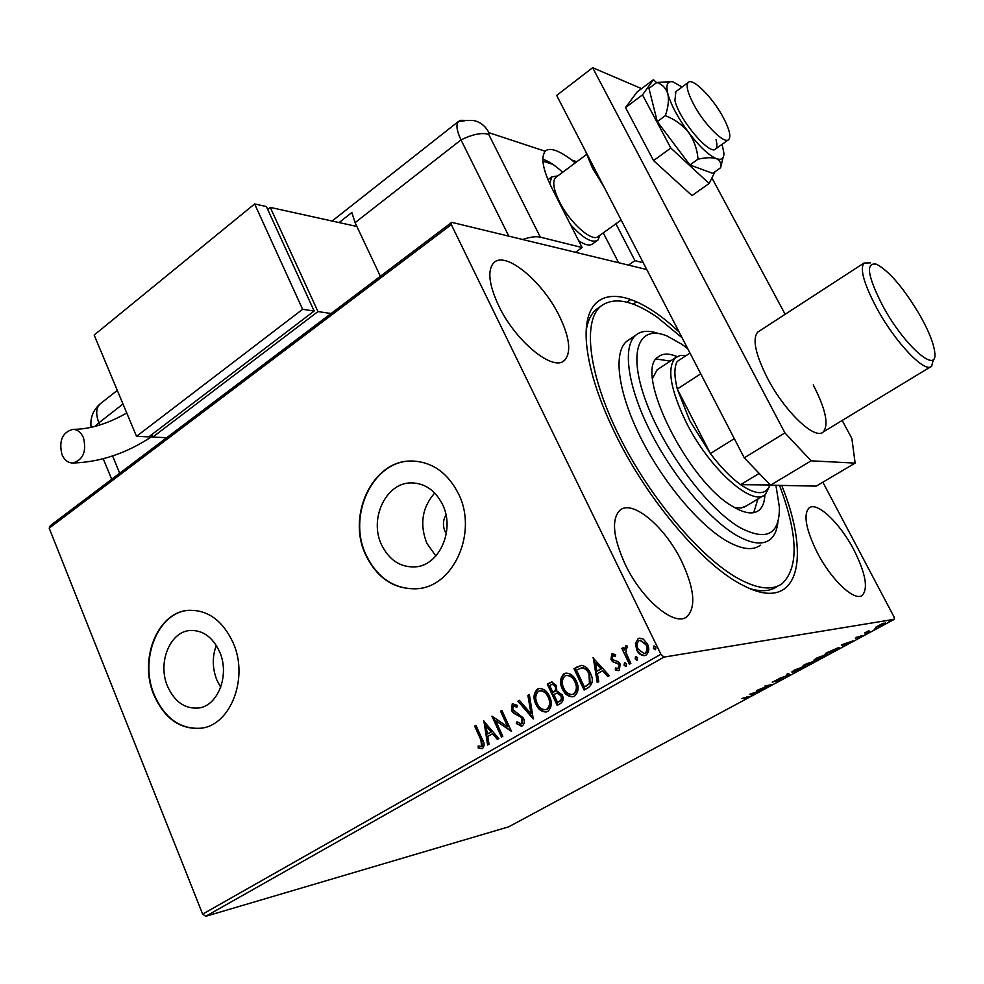 <?xml version="1.0" encoding="UTF-8"?>
<svg xmlns="http://www.w3.org/2000/svg" width="984" height="984" viewBox="0 0 984 984"><rect width="100%" height="100%" fill="white"/><g stroke="black" fill="none" stroke-linecap="round" stroke-linejoin="round"><path stroke-width="1.48" d="M781.739 485.419C811.689 559.33 798.43 614.348 743.301 585.505C704.212 566.39 648.628 501.815 616.353 436.023C599.625 401.964 589.822 372.333 586.919 347.155C579.33 282.346 626.833 282.199 679.095 331.989M750.337 588.776C761.801 592.024 770.878 591.163 777.557 586.193L772.944 588.813M445.961 514.878C442.96 520.167 442.652 525.677 445.039 531.434L446.318 533.697M167.563 686.352C174.623 701.838 184.918 709.058 198.473 708.025C218.054 706.008 229.973 674.864 219.653 651.912C212.692 637.017 202.741 629.883 189.826 630.51C169.678 631.913 157.391 663.154 167.563 686.352M216.283 645.406C212.113 656.808 212.298 668.357 216.849 680.042L220.699 687.299M381.583 544.878C389.098 560.007 400.205 567.35 414.904 566.907C439.171 565.96 455.383 529.995 442.566 504.571C435.248 490.229 424.682 482.996 410.882 482.898C385.777 482.824 368.914 519.072 381.583 544.878M434.707 493.021C422.111 507.523 419.479 524.288 426.822 543.303L435.875 555.985M365.777 555.099C377.266 578.408 394.375 589.613 417.081 588.715C453.673 586.882 478.039 532.295 458.495 493.808C447.449 472.308 431.607 461.373 410.98 461.016C372.469 460.5 346.589 515.727 365.777 555.099M413.735 461.041L411.337 461.029C372.838 460.512 346.958 515.727 366.146 555.087C377.29 577.817 393.932 589.059 416.072 588.801M153.959 695.135C164.709 718.91 180.515 729.919 201.363 728.185C230.933 724.864 248.891 677.558 233.147 642.786C222.593 620.363 207.612 609.551 188.215 610.363C157.354 612.245 138.56 659.772 153.959 695.135M189.199 610.277L188.608 610.338C157.76 612.208 138.965 659.735 154.353 695.085C165.041 718.726 180.761 729.759 201.499 728.16M498.617 305.581C515.518 341.534 553.574 372.346 564.582 360.255C571.433 352.469 569.748 337.844 559.527 316.368C542.897 281.645 505.481 250.379 493.784 262.777C487.215 270.157 488.827 284.425 498.617 305.581M817.175 552.418C831.234 580.006 854.764 602.024 862.341 595.271C868.355 588.321 865.563 573.254 853.977 550.068C840.09 523.144 816.904 501.09 809.045 507.953C803.153 514.472 805.859 529.294 817.175 552.418M625.32 564.607C642.158 600.166 675.282 627.386 687.152 616.574C696.192 606.857 694.323 588.346 681.518 561.04C664.864 526.563 632.318 499.097 619.908 510.278C611.224 519.38 613.032 537.485 625.32 564.607M875.686 627.226L882.131 623.758L885.526 622.995L882.906 624.815L875.686 627.226M869.364 632.072L864.702 632.896L868.946 630.633L867.433 631.765L869.155 631.679M856.4 637.337L862.55 635.541L858.011 637.989L861.221 636.144L855.391 638.321L856.4 637.337M835.637 650.227L832.144 652.109L825.49 653.401L838.22 647.73L839.229 647.866L835.539 650.043M809.943 664.065L803.153 665.442L814.506 660.965L809.758 663.72M790.091 674.753L778.455 678.751L788.528 675.049L786.868 674.224L788.098 673.56L789.967 674.483M764.752 688.394L756.561 690.559L769.082 685.491L764.949 686.033L771.973 684.507L759.5 689.55L764.752 688.394M746.721 697.361L741.936 698.443L749.23 696.611L744.261 699.23L747.803 697.226L746.561 697.053M202.655 914.111L660.904 654.237L663.966 657.103L894.345 619.293L508.703 826.818L205.705 916.313L202.655 914.111L49.2 528.174L50.27 525.69L451.754 222.347L646.783 269.542M663.966 657.103L205.705 916.313M749.513 694.36L761.419 690.19L756.475 692.133L752.034 695.233L749.513 694.36M781.013 679.698L776.216 681.789L781.087 679.046L772.28 682.244L777.766 679.452L773.867 681.691L782.219 678.443L780.902 679.501M792.907 672.109L791.825 671.986L794.887 669.846L805.318 666.106L792.907 672.109L792.501 671.297M814.998 660.215L813.965 660.067L817.126 657.853L827.507 654.139L824.26 656.414L814.998 660.215L814.592 659.415M841.283 644.889L852.894 640.941L843.706 645.16L844.235 645.602L842.968 646.291L841.283 644.889M865.17 634.163L867.273 633.13L865.12 634.053M874.247 629.28L876.363 628.247L874.186 629.17M889.155 621.261L891.27 620.215L889.093 621.15M822.845 482.197L893.989 616.808L894.345 619.293M635.418 643.585L638.075 638.714L639.637 638.161L643.253 639.059L647.411 643.88C649.625 648.358 649.157 652.097 646.021 655.11L644.471 655.664C640.99 655.516 638.407 653.622 636.722 650.006L635.418 643.585L638.075 638.714M629.416 664.212L621.814 648.431L623.253 647.607L624.373 649.92L626.082 645.725L626.98 645.799L627.103 647.866L626.328 647.952L625.922 652.527L630.867 663.388L629.416 664.212M611.753 653.88L615.59 654.532L615.394 656.365L612.761 655.762L612.405 658.665L613.426 659.895L618.505 661.863L620.154 664.04L619.317 670.325L618.346 670.67L615.332 669.87L615.455 667.939L618.223 668.48L618.751 664.938L617.694 663.634L612.626 661.728L611.002 659.563L611.753 653.88L612.811 653.597M588.334 687.619L584.09 690.03L573.992 668.689L581.433 665.369C585.529 666.07 588.506 668.665 590.388 673.167C593.524 679.231 592.835 684.04 588.334 687.619M557.19 705.356L547.288 684.151L551.68 681.961L556.378 685.565L556.809 691.039L562.196 694.852C563.82 698.369 563.34 701.186 560.782 703.314L557.19 705.356M533.254 718.984L517.904 701.149L519.367 700.301L531.016 713.818L527.891 695.368L529.355 694.519L533.254 718.984M502.812 736.327L501.483 737.09L491.938 716.168L507.695 726.807L500.548 711.186L501.877 710.423L511.483 731.395L495.702 720.743L502.812 736.327M480.93 740.005L474.669 726.167L475.973 725.405L482.332 739.464C484.571 742.957 484.632 745.983 482.529 748.553L478.224 747.988L478.162 745.995L481.545 746.426L480.93 740.005L481.631 739.857L475.358 726.02L474.669 726.167M660.904 654.237L451.312 224.623L49.2 528.174M483.611 720.989L498.827 738.603L497.387 739.427L492.566 733.72L487.757 736.475L489.036 744.175L487.597 744.999L483.882 720.94M522.356 725.872L521.458 726.217L516.317 723.511L516.92 721.826L521.274 723.769L522.073 718.8L520.671 716.992L513.574 713.203L511.422 710.411L512.283 703.72L517.277 705.331L516.821 707.225L513.254 705.885L512.713 709.55L523.427 718.062C524.853 721.235 524.497 723.843 522.356 725.872M535.874 704.236C532.996 698.283 533.5 693.265 537.387 689.181L539.232 688.505C543.844 688.652 547.264 691.248 549.478 696.303C552.381 702.305 551.839 707.324 547.854 711.37L546.145 711.998C541.52 711.85 538.1 709.267 535.874 704.236L536.551 704.114C533.672 698.16 534.177 693.154 538.063 689.071L537.387 689.181M562.381 689.021C559.453 683.031 559.97 677.964 563.93 673.831L565.861 673.117C570.523 673.277 573.979 675.885 576.23 680.94C579.182 686.992 578.629 692.059 574.57 696.143L572.774 696.807C568.1 696.647 564.631 694.052 562.381 689.021L563.045 688.898C560.117 682.921 560.634 677.853 564.582 673.72L563.93 673.831M592.934 657.742L609.317 675.664L607.768 676.549L602.577 670.744L597.399 673.696L598.776 681.666L597.239 682.539L593.241 657.693M624.114 665.295L624.446 662.798L626.513 663.917L625.861 666.525L624.114 665.295L625.086 662.699L624.446 662.798M635.197 658.972L635.529 656.476L637.62 657.595L636.943 660.202L635.197 658.972L636.168 656.377L635.529 656.476M653.438 648.567L654.139 645.934L655.885 647.177L655.541 649.686L653.438 648.567L653.782 646.058M451.754 222.347L451.312 224.623M779.537 485.37C797.975 534.632 798.91 567.337 782.329 583.487C772.489 590.732 757.926 589.158 738.652 578.777C700.891 558.112 650.043 498.101 619.366 436.392C588.555 374.633 582.417 321.829 600.56 306.418L596.058 309.542C591.126 313.884 587.879 320.612 586.329 329.714M475.358 726.02L476.072 725.614M482.099 748.763L478.224 747.988M478.925 747.828L478.876 746.241M482.246 746.278L481.631 739.857M497.929 739.107L492.566 733.72M488.261 744.63L484.411 721.567M487.338 734.015L491.717 731.752L485.998 725.946L487.338 734.015L491.028 731.899L485.998 725.946M491.717 731.752L491.028 731.899M502.086 736.745L492.799 716.413M500.548 711.186L501.225 711.063L508.384 726.672L507.695 726.807M501.225 711.063L501.975 710.632M511.323 731.051L495.702 720.743M521.84 726.118L516.317 723.511M516.994 723.375L517.387 722.281M521.951 723.634L522.75 718.664L522.073 718.8M522.75 718.664L520.671 716.992M521.348 716.856L513.574 713.203M514.263 713.08L511.422 710.411M512.098 710.276L512.959 703.597L512.283 703.72M516.957 706.66L514.091 705.676M533.377 718.209L517.904 701.149M518.58 701.026L519.515 700.485M527.891 695.368L528.568 695.245L531.68 713.683L531.016 713.818M528.568 695.245L529.404 694.765M538.063 689.071L539.564 688.456M546.526 711.912C542.024 711.58 538.703 708.984 536.551 704.114M545.825 709.624L547.461 709.083C550.696 705.836 551.126 701.801 548.777 696.955C546.969 692.884 544.201 690.805 540.474 690.706L540.118 690.78M548.113 697.078C546.304 693.007 543.537 690.916 539.798 690.829L538.457 691.309C535.321 694.618 534.915 698.665 537.227 703.449C539.011 707.484 541.741 709.575 545.456 709.71L546.784 709.218C550.031 705.971 550.462 701.924 548.113 697.078L548.777 696.955M547.461 709.083L546.784 709.218M557.768 705.024L547.953 684.04L547.288 684.151M547.953 684.04L551.987 681.924M557.559 702.379L559.798 701.358C561.999 700.141 562.565 698.197 561.47 695.516L557.522 692.957L553.857 694.483L557.559 702.379L559.133 701.481C561.335 700.264 561.901 698.32 560.806 695.639L556.87 693.08M555.689 686.279L552.184 684.286L549.675 685.528L552.848 692.318L554.213 691.789C556.268 690.62 556.76 688.775 555.689 686.279L552.491 684.261M554.213 691.789L553.549 691.912C555.603 690.743 556.095 688.898 555.025 686.389M552.848 692.318L553.549 691.912M561.47 695.516L560.806 695.639M559.798 701.358L559.133 701.481M564.582 673.72L566.206 673.068M573.143 696.721C568.592 696.389 565.222 693.781 563.045 688.898M572.454 694.421L574.152 693.868C577.448 690.571 577.891 686.488 575.492 681.629C573.672 677.546 570.868 675.454 567.079 675.356L566.747 675.43M574.841 681.74C573.008 677.656 570.203 675.565 566.415 675.467L565.013 675.971C561.815 679.317 561.409 683.4 563.77 688.222C565.566 692.256 568.334 694.347 572.085 694.495L573.5 693.978C576.784 690.694 577.239 686.611 574.841 681.74L575.492 681.629M574.152 693.868L573.5 693.978M584.644 689.71L574.656 668.591L573.992 668.689M574.656 668.591L581.101 665.393M582.307 667.706L576.427 670.067L584.447 687.041L590.117 683.363L589.625 673.868C588.1 670.166 585.652 668.124 582.307 667.706L581.63 667.816M589.625 673.868L588.986 673.979C587.448 670.276 585 668.222 581.655 667.816M590.117 683.363L589.465 683.486L588.986 673.979M584.447 687.041L589.465 683.486M608.26 676.266L602.577 670.744M597.841 682.195L593.672 658.173M596.956 671.162L601.556 668.776L595.505 662.835L596.956 671.162L600.917 668.886L595.505 662.835M601.556 668.776L600.917 668.886M615.443 655.91L613.536 655.602M618.653 670.596L615.332 669.87M615.972 669.76L616.07 668.296M618.862 668.37L619.391 664.827L618.751 664.938M619.391 664.827L617.694 663.634M618.333 663.524L615.394 662.884M616.021 662.773L612.626 661.728M613.266 661.617L611.002 659.563M611.642 659.464L612.392 653.782M626.156 666.414L624.754 665.184M629.957 663.905L621.814 648.431M622.454 648.345L623.352 647.816M625.627 645.885L624.373 649.92M637.251 660.104L635.824 658.862M638.702 638.628L639.994 638.124M644.778 655.602L640.965 654.335L636.722 650.006M637.349 649.907L636.045 643.499M644.348 653.462L645.701 653.056C647.976 650.756 648.271 647.952 646.586 644.643L640.375 640.264M645.959 644.729L640.043 640.301L639.01 640.658C636.771 643.019 636.5 645.861 638.186 649.182L644.053 653.524L645.074 653.155C647.349 650.854 647.644 648.05 645.959 644.729L646.586 644.643M645.701 653.056L645.074 653.155M655.492 649.711L654.065 648.468M751.936 694.138L752.034 695.233M751.591 694.323L750.546 693.966M755.269 692.551L751.333 693.929L755.171 692.355M789.045 674.028L788.172 674.335M787.532 673.868L788.528 675.049M803.129 666.599L793.166 671.408L801.431 668.48L803.989 666.697L802.981 666.328M806.191 664.04L809.586 662.773L806.093 663.868M808.454 663.794L813.682 661.629L808.356 663.597M825.355 654.631L815.306 659.477L823.534 656.574L826.179 654.741L825.207 654.335M827.347 652.638L832.624 651.617L837.864 648.444L827.249 652.454M843.374 644.877L842.489 645.356L842.968 646.291M842.489 645.356L841.701 644.704M846.806 643.253L842.968 644.545L843.534 645.012L846.695 643.032M883.73 623.499L876.867 626.833L882.341 624.914L884.21 623.61L883.583 623.216M687.705 348.619L681.764 344.24L667.177 336.073C638.997 324.08 627.509 350.944 645.566 400.353C663.278 449.577 707.496 508.863 739.993 527.621C766.524 541.471 779.66 534.644 779.389 507.129L775.909 485.296M777.938 521.803C777.114 530.13 774.42 536.083 769.857 539.687C762.44 545.21 751.382 543.795 736.684 535.444C708.812 519.306 671.998 475.124 649.661 430.168C627.251 385.174 622.38 346.442 635.713 335.224C641.211 330.661 648.776 330.095 658.407 333.514M734.654 507.572L741.284 508.002L746.426 505.862M753.719 512.664L757.914 498.999M764.875 494.891C764.58 502.234 762.563 507.4 758.824 510.401C753.166 514.657 744.691 513.463 733.388 506.834C687.902 482.16 633.179 371.14 658.148 356.958C662.638 353.293 668.948 353.182 677.078 356.614M600.56 306.418C613.524 296.467 632.454 300.108 657.374 317.352L682.084 337.758M629.735 339.259L626.623 341.362C613.106 352.69 617.743 391.447 640.018 436.355C662.207 481.213 698.997 525.21 726.967 541.175C741.727 549.453 752.858 550.806 760.361 545.21M670.375 361.091L656.254 359.012M659.231 368.434L657.152 369.799L652.65 378.213M770.152 485.075L765.367 494.534C752.576 507.363 709.279 468.839 686.119 422.185C670.19 389.074 666.685 367.561 675.565 357.659L680.215 355.458L686.156 355.581M685.11 356.257L677.201 361.46C674.101 367.167 674.138 376.355 677.312 389.024L689.833 420.771L710.362 453.55C720.682 467.154 730.768 477.523 740.62 484.669L770.312 484.977M759.193 473.415L740.62 484.669C755.983 495.112 765.736 495.309 769.857 485.26M700.743 373.822L677.312 389.024L710.362 453.55L734.31 438.667M677.201 361.46L689.993 353.047M920.692 316.602C904.579 289.148 889.93 271.719 876.744 264.29C865.268 261.855 867.359 275.901 883.054 306.43C904.394 345.876 937.752 374.916 934.8 352.776C933.89 344.019 929.191 331.952 920.692 316.602M933.435 359.234L931.651 366.196C925.366 373.822 895.649 342.973 877.039 308.681C864.026 284.216 859.684 269.013 863.977 263.048L870.434 262.876M592.811 243.737C589.92 246.135 585.197 245.127 578.641 240.723M542.922 161.179L552.836 164.353M723.142 117.256C712.65 97.465 692.404 77.158 688.16 82.508C685.823 85.608 687.668 92.926 693.708 104.452C704.347 124.673 724.778 144.882 728.812 139.519C731.173 136.296 729.292 128.867 723.142 117.256M556.354 176.972L555.566 177.563C552.221 181.474 553.512 189.518 559.441 201.708C569.945 223.11 592.676 242.987 598.469 236.271L621.162 220.047M549.761 183.762L551.753 176.899L557.817 175.89M599.957 235.213L597.94 240.071C592.233 243.614 583.032 238.374 570.326 224.352M813.239 384.904C825.662 409.061 828.995 424.744 823.264 431.939C815.158 440.549 784.74 411.73 767.434 378.139C755.38 354.142 752.157 338.791 757.754 332.088L863.977 263.048M744.248 457.855L784.924 432.898L811.124 460.832L855.121 463.107L816.228 486.121L770.521 485.186L744.248 457.855L556.661 95.436L592.639 67.687L641.58 88.634M855.121 463.107L851.886 438.532L842.181 420.463M711.899 177.919L785.146 314.277M784.924 432.898L592.639 67.687M811.124 460.832L770.521 485.186M656.586 82.681L653.462 79.692L636.956 92.115L625.541 107.6L653.548 160.589L691.998 195.582L709.107 183.491L715.036 171.708M653.462 79.692L642.49 94.882L625.541 107.6M642.49 94.882L670.817 148.043L653.548 160.589M670.817 148.043L709.107 183.491M675.848 91.66L674.913 100.565C679.317 119.986 710.473 156.542 715.798 148.83C717.213 147.366 717.287 144.365 716.032 139.802M671.26 81.635L656.832 82.484C662.281 84.341 665.959 88.117 667.865 93.837C669.095 100.085 668.247 107.367 665.319 115.681C674.569 119.212 682.33 124.808 688.628 132.471C694.175 140.589 697.299 149.494 697.988 159.187C705.774 157.477 711.887 157.28 716.327 158.621C720.03 160.429 721.469 163.467 720.632 167.723L723.043 157.551M720.632 167.723L712.711 173.356L689.907 164.98L657.287 121.61L648.973 88.388L656.832 82.484M665.319 115.681L657.287 121.61M697.988 159.187L689.907 164.98M682.121 86.998L672.871 81.844C667.373 80.786 665.701 84.784 667.865 93.837C671.076 105.103 678.001 117.969 688.628 132.471C699.427 146.567 708.664 155.287 716.327 158.621C721.383 160.417 723.916 158.658 723.929 153.307L722.133 144.304M575.468 252.285L582.11 247.537L540.327 237.156C536.022 236.197 530.105 236.972 522.578 239.481M575.136 162.987L571.913 160.084C558.851 150.404 550.081 147.329 545.591 150.847L545.197 151.265C540.696 157.44 542.836 169.543 551.63 187.575L582.11 247.537M628.518 265.127L634.938 260.649L643.241 262.703M634.938 260.649L615.91 223.798M562.651 172.286C555.259 165.46 548.654 161.13 542.848 159.26M545.197 151.265L488.95 132.692C485.456 126.038 480.401 122.004 473.771 120.565L460.672 120.319C455.617 121.967 455.727 128.498 461.004 139.9L508.826 236.16L461.004 139.9C472.406 134.316 481.631 132.446 488.667 134.291L540.327 237.156M618.616 262.728L603.266 232.839M630.879 299.443L626.894 302.186M636.636 301.83L633.216 304.167M380.365 276.283L355.089 222.655L351.854 212.519L339.074 222.556M464.805 120.798L458.483 121.426C455.801 124.599 456.65 130.749 461.004 139.9L355.089 222.655M61.943 454.546C58.733 440.697 62.386 432.296 72.914 429.356C77.551 429.553 81.069 432.357 83.468 437.757C86.715 451.558 83.111 459.983 72.681 463.021C67.945 462.874 64.366 460.057 61.943 454.546M151.745 434.608L152.778 437.081L317.955 311.571L331.091 313.515M267.709 209.457L270.243 207.39L317.955 311.571M314.117 310.919L268.657 211.535M166.727 437.696L152.778 437.081M270.243 207.39L356.897 226.492M313.921 310.501L314.548 310.587M314.154 311.018L266.381 206.542L254.622 203.946L94.156 335.052L136.518 436.342L148.744 436.896L314.154 311.018L302.617 309.308L254.622 203.946M136.518 436.342L302.617 309.308M517.584 714.778L516.908 714.913M550.474 682.576L549.81 682.687M577.399 667.004L576.747 667.103M586.612 686.057L585.96 686.18M488.95 132.692L488.667 134.291M576.845 161.72L571.913 160.084M122.988 403.993L98.892 422.825L99.802 425.039M112.582 455.973L119.704 473.23M100.995 403.231L100.024 403.993C96.026 408.077 95.645 414.35 98.892 422.825L95.017 426.416M150.38 435.654L152.151 435.555M562.75 361.497L564.582 360.255M861.184 595.91L862.341 595.271M684.876 617.878L687.152 616.574M413.957 482.947L410.882 482.898M190.699 630.436L189.826 630.51M481.102 746.585L481.803 746.438M520.77 723.953L521.446 723.818M513.746 705.7L514.435 705.565M539.798 690.829L540.474 690.706M545.456 709.71L546.12 709.575M552.184 684.286L552.848 684.175M566.415 675.467L567.079 675.356M572.085 694.495L572.75 694.372M581.273 667.865L581.925 667.755M613.18 655.615L613.819 655.516M617.718 668.653L618.346 668.554M640.043 640.301L640.67 640.203M644.053 653.524L644.68 653.425M758.824 510.401L756.401 511.84M635.713 335.224L626.623 341.362M675.565 357.659L657.152 369.799M763.252 495.801L744.261 507.166M823.264 431.939L930.544 366.86M688.16 82.508L675.245 92.102M586.501 154.525L555.566 177.563M547.977 179.715L551.753 176.899M591.938 244.364L597.079 240.686M728.221 139.937L715.196 149.273M604.176 187.231L592.442 168.03L585.234 150.638M458.483 121.426L332.125 221.031M117.293 390.377L100.024 403.993C92.976 410.242 89.999 418.04 91.118 427.376M111.696 479.282L103.258 458.778M72.914 429.356C89.495 429.381 107.44 423.932 126.751 413.009M166.321 438.003L165.509 437.646M152.409 436.183C126.825 453.255 100.257 462.197 72.681 463.021"/></g></svg>
